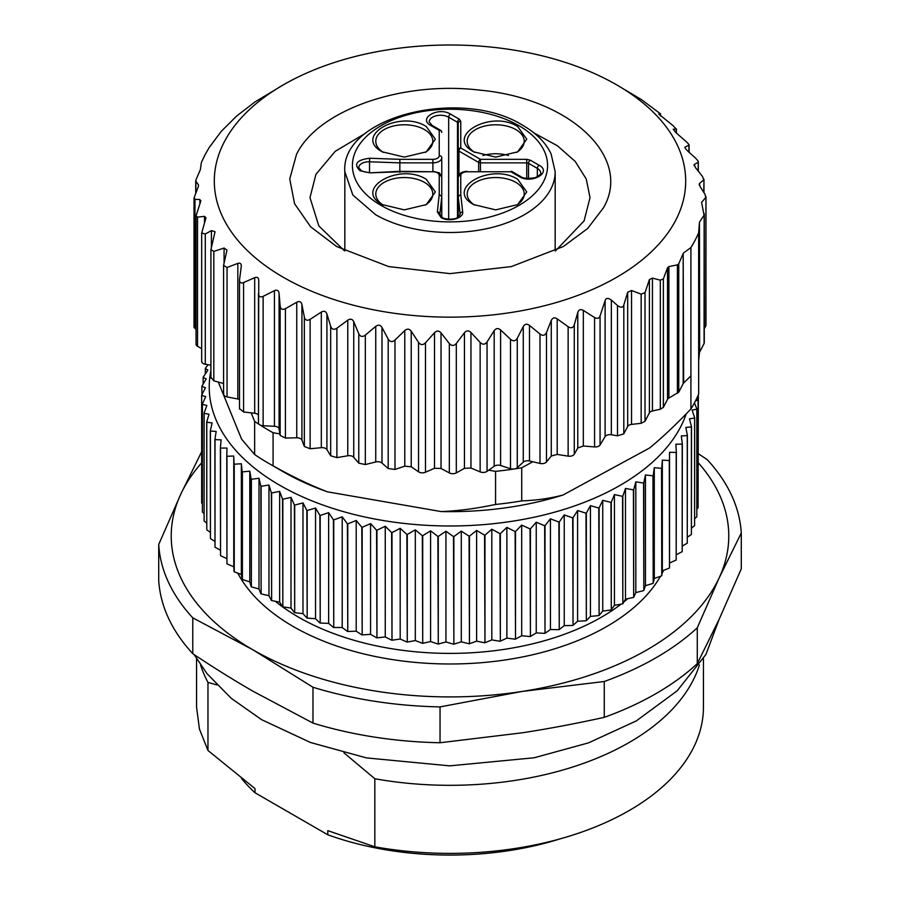 <?xml version="1.0" encoding="UTF-8"?>
<svg xmlns="http://www.w3.org/2000/svg" width="900" height="900" viewBox="0 0 900 900"><rect width="100%" height="100%" fill="white"/><g stroke="black" fill="none" stroke-linecap="round" stroke-linejoin="round"><path stroke-width="1.35" d="M223.594 383.49L213.817 380.824L213.817 251.415L210.926 249.604L215.044 231.727L211.433 230.614L205.301 233.977L201.69 233.032L205.987 217.755L204.491 216.36L197.528 217.114L196.031 215.865L200.621 201.656L199.89 199.519L194.985 199.395L194.243 197.415L198.405 186.345L198.495 184.905L195.851 181.282L195.93 179.944L200.351 169.684L201.341 162.562L204.874 155.07L209.081 147.701L221.243 131.355L236.632 116.044L254.981 101.936L283.331 84.859A235.699 136.08 180 0 1 616.669 84.859A235.699 136.08 180 0 1 675.709 220.264A235.699 136.08 180 0 1 382.118 311.389A235.699 136.08 180 0 1 224.291 141.885A235.699 136.08 180 0 1 283.331 84.859M699.446 222.581L699.649 352.024A5.074 2.925 0 0 0 699.446 352.71L699.446 222.581L698.659 232.706A255.971 147.78 180 0 1 695.126 240.188A255.971 147.78 180 0 1 690.919 247.567L690.919 408.971C676.024 424.598 662.231 437.614 649.564 447.998L563.074 494.989A235.699 136.08 180 0 1 441.18 511.571L327.442 491.827A235.699 136.08 180 0 1 283.331 471.814L268.999 463.534A255.971 147.78 180 0 1 254.644 454.534L241.616 439.178L218.295 382.05M698.659 232.706L698.659 394.11A255.971 147.78 180 0 1 695.126 401.603A255.971 147.78 180 0 1 690.919 408.971M195.851 193.084L195.93 179.944M194.04 198.439L194.243 197.415M200.621 201.656L200.835 200.576M213.817 251.415L224.078 248.04L226.98 250.076L223.583 265.376L227.059 267.502L237.825 263.396C240.356 262.654 241.493 263.722 241.234 266.602L239.501 280.069M241.29 265.984L241.234 266.602M239.569 279.259C239.344 282.499 240.683 283.601 243.574 282.555L254.689 277.684C257.332 276.75 258.683 277.74 258.75 280.631L258.446 422.843A5.074 2.925 180 0 1 258.446 422.764L258.446 293.67M258.446 293.344C258.593 296.595 260.156 297.596 263.126 296.348L274.433 290.689C277.132 289.564 278.685 290.441 279.079 293.321L280.148 306.011C280.654 309.24 282.409 310.129 285.412 308.666L296.752 302.209C299.475 300.904 301.196 301.669 301.916 304.504L304.346 317.081C305.213 320.254 307.136 321.007 310.129 319.331L321.311 312.098C324.034 310.59 325.901 311.231 326.925 314.01L330.683 326.363C331.886 329.468 333.956 330.086 336.892 328.207L347.771 320.186C350.438 318.499 352.429 319.005 353.745 321.705L358.774 333.743C360.293 336.757 362.475 337.219 365.321 335.137L375.739 326.374C378.315 324.506 380.396 324.866 381.983 327.465L388.192 339.109C390.026 342 392.287 342.315 394.988 340.031L404.786 330.559C407.239 328.511 409.376 328.725 411.221 331.2L418.534 342.382C420.637 345.139 422.955 345.285 425.475 342.821L434.509 332.696C436.781 330.48 438.952 330.536 441.022 332.876L449.336 343.507C451.676 346.106 454.005 346.095 456.311 343.463L464.456 332.73C466.526 330.368 468.697 330.277 470.959 332.46L480.139 342.473C482.692 344.902 484.999 344.723 487.058 341.944L494.179 330.671C496.035 328.174 498.173 327.926 500.591 329.951L510.502 339.3C513.236 341.539 515.486 341.201 517.264 338.287L523.271 326.554C524.858 323.933 526.928 323.539 529.47 325.395L539.989 334.024C542.846 336.071 545.006 335.576 546.48 332.539L551.273 320.434C552.589 317.711 554.558 317.183 557.19 318.848L568.136 326.723C571.084 328.567 573.131 327.926 574.279 324.81L577.789 312.401C578.801 309.6 580.646 308.936 583.335 310.421L594.562 317.52C597.308 318.994 599.141 318.465 600.064 315.945L600.064 444.994L605.115 436.601A5.074 2.925 0 0 1 611.359 434.756L611.359 300.049C608.04 297.743 605.959 297.934 605.115 300.634L600.064 315.945M690.919 375.863L683.651 383.029A5.074 2.925 0 0 0 683.179 383.659L683.179 253.519L678.758 263.779L677.396 264.881L668.891 266.58L667.519 267.795L663.367 278.865L660.319 280.192L652.444 278.089L649.395 279.574L645.019 292.624L641.16 294.142L631.541 290.498L627.683 292.241L623.812 304.988C623.048 307.721 620.944 307.912 617.501 305.539L611.359 300.049M683.179 253.519L683.651 383.029M690.919 247.567L683.651 252.889M689.085 152.303L689.085 145.102L685.114 147.049C684.394 147.352 685.541 148.95 688.567 151.841L694.699 157.331C697.815 160.346 698.951 162.023 698.096 162.371L694.226 164.486L695.509 167.692L702.472 176.434L703.755 179.854L699.379 183.623L700.11 186.581L705.015 194.377L705.758 197.494L701.595 202.388L704.07 215.19L699.649 221.884M704.149 213.514L704.07 343.553A5.074 2.925 0 0 0 704.284 342.709L704.284 214.515M705.96 196.819L705.758 325.969A5.074 2.925 0 0 0 705.971 325.125L705.971 196.819M699.379 185.186L699.165 184.23M703.969 192.69L703.969 179.336L703.755 192.352M694.226 165.724L694.012 164.925M698.31 171.18L698.31 161.989L698.096 170.91M688.928 152.156L688.928 145.35C689.467 145.035 688.556 143.797 686.183 141.615L675.923 132.649L673.211 129.218L676.418 128.947M676.226 132.907L676.226 129.082L672.941 125.528L658.766 114.075L660.499 113.726L660.488 115.954M660.431 115.909L660.431 113.771L641.554 99.686L616.669 84.859M699.649 352.024L704.07 343.553M698.659 361.001L699.446 352.71M704.284 328.793L705.758 325.969M683.179 383.659L678.758 392.141L668.891 398.07A5.074 2.925 0 0 0 667.519 399.353L663.367 407.34L660.319 409.23L652.444 410.974A5.074 2.925 0 0 0 649.395 412.864L645.019 421.267L641.16 423.293L631.541 424.406A5.074 2.925 0 0 0 627.683 426.431L623.812 433.856L617.501 435.825L611.359 434.756M563.074 494.989C550.406 498.375 536.625 500.344 521.73 500.906L521.73 467.798L532.822 461.756L539.989 463.433A5.074 2.925 0 0 0 546.48 461.959L551.273 456.019L557.19 454.433L568.136 456.142A5.074 2.925 0 0 0 574.279 454.219L577.789 447.998L583.335 446.006L594.562 446.929A5.074 2.925 0 0 0 600.064 444.994M521.73 467.798A255.971 147.78 180 0 1 514.238 468.979A255.971 147.78 180 0 1 495.562 471.353L495.562 504.461C475.965 508.601 457.841 510.964 441.18 511.571M521.73 500.906A255.971 147.78 180 0 1 495.562 504.461M394.988 340.031L394.988 469.451L404.786 466.155L411.221 466.785L418.534 471.791A5.074 2.925 0 0 0 425.475 472.241L434.509 468.281L441.022 468.461L449.336 472.916A5.074 2.925 0 0 0 456.311 472.871L464.456 468.315L470.959 468.045L480.139 471.892A5.074 2.925 0 0 0 487.058 471.353L488.723 470.171L495.562 471.353M394.988 469.451L388.192 468.529L381.983 463.05A5.074 2.925 0 0 0 375.739 461.959L365.321 464.558L358.774 463.162L353.745 457.29A5.074 2.925 0 0 0 347.771 455.771L336.892 457.616L330.683 455.782L326.925 449.595A5.074 2.925 0 0 0 321.311 447.683L310.129 448.751L304.346 446.49L301.916 440.089A5.074 2.925 0 0 0 296.752 437.794L285.412 438.075L280.148 435.431L279.9 433.912L273.071 432.72A255.971 147.78 180 0 1 259.751 424.8A255.971 147.78 180 0 1 254.644 421.425L254.644 454.534M254.644 421.425L251.145 412.853L243.574 411.975L239.569 408.668M239.513 399.532A5.074 2.925 0 0 0 237.825 398.981L227.059 396.923C224.336 396.236 223.234 395.044 223.774 393.368M213.817 380.824L211.072 377.46M201.69 233.032L201.69 361.451A5.074 2.925 0 0 0 205.301 364.252L210.915 365.231M196.031 215.865L196.031 344.194A5.074 2.925 0 0 0 197.528 346.275L201.69 348.66M194.029 198.439L194.029 326.734A5.074 2.925 0 0 0 194.985 328.444L196.031 329.287M273.071 432.72L273.071 465.829A255.971 147.78 180 0 1 268.999 463.534M327.442 491.827C310.781 485.438 292.657 476.775 273.071 465.829M296.494 154.429C317.678 110.306 401.4 80.786 479.059 90.067C570.195 98.145 632.711 157.185 603.506 207.731L587.599 228.555L563.355 246.51L511.358 266.58L450.011 273.623L388.676 266.58L336.668 246.532L310.59 226.755L294.559 203.692L289.744 178.987L296.494 154.429M366.041 132.941L335.228 151.324L315.911 174.352L309.983 197.629L318.836 225.934L344.306 250.661M555.694 250.661L584.089 220.916L590.018 197.629L586.271 179.055L575.224 161.46L557.471 145.811L533.959 132.941M258.446 422.843A5.074 2.925 180 0 0 259.751 424.8A5.074 2.925 180 0 0 263.126 425.756L274.433 426.274A5.074 2.925 180 0 1 279.079 428.906L279.9 433.912M251.145 412.853L254.689 413.269A5.074 2.925 180 0 1 258.446 415.136M532.822 461.756L529.47 460.98A5.074 2.925 180 0 0 523.271 462.139L517.264 467.696A5.074 2.925 180 0 1 514.238 468.979A5.074 2.925 180 0 1 510.502 468.709L500.591 465.536A5.074 2.925 180 0 0 494.179 466.256L488.723 470.171M312.975 723.094L312.975 687.251L252.877 649.778L192.769 617.839A291.454 168.266 180 0 1 158.715 544.489L158.715 580.32A291.454 168.266 0 0 0 192.769 653.681C213.683 667.643 233.719 680.141 252.877 691.166L312.975 723.094A291.454 168.266 0 0 0 440.044 742.748L522.158 732.814C548.314 728.809 575.685 723.645 604.26 717.345A291.454 168.266 0 0 0 656.089 693.562A291.454 168.266 0 0 0 697.275 663.637L719.28 619.009L741.285 568.834L741.285 532.991L719.28 577.62L697.275 627.795L697.275 663.637M158.715 544.489L180.72 494.303L201.656 451.71M192.769 617.839L192.769 653.681M698.344 453.746L707.231 459.63A291.454 168.266 180 0 1 741.285 532.991M697.275 627.795A291.454 168.266 180 0 1 656.089 657.72A291.454 168.266 180 0 1 604.26 681.502L604.26 717.345M604.26 681.502L522.158 691.436L440.044 706.905L440.044 742.748M440.044 706.905A291.454 168.266 180 0 1 312.975 687.251M698.344 462.836A278.775 160.954 180 0 1 719.28 577.62A278.775 160.954 180 0 1 647.123 649.778A278.775 160.954 180 0 1 522.158 691.436A278.775 160.954 180 0 1 252.877 649.778A278.775 160.954 180 0 1 180.72 494.303A278.775 160.954 180 0 1 201.656 462.836M699.424 664.954A253.44 146.317 180 0 1 629.201 742.466A253.44 146.317 180 0 1 374.839 778.736L343.901 752.805M216.866 684.9L207.968 682.403A253.44 146.317 180 0 1 200.576 664.954M703.44 658.744L703.44 707.074A253.44 146.317 180 0 1 629.201 810.54A253.44 146.317 180 0 1 374.839 846.81L374.839 778.736M196.56 658.744L196.56 707.074L199.429 729.023L207.968 750.465L255.015 788.614L255.015 792.754L327.791 834.784L327.791 830.644L374.839 846.81M207.968 682.403L207.968 750.465M255.015 792.754A230.119 132.862 180 0 1 241.56 778.5M560.216 838.834A230.119 132.862 180 0 1 327.791 834.784M682.189 551.7L682.324 443.88A248.366 143.392 180 0 1 682.189 444.094L682.189 551.7L676.35 554.692M676.192 560.014L676.35 452.205A248.366 143.392 180 0 1 676.192 452.407L676.192 560.014L669.533 563.017L669.488 567.9L669.488 460.294A248.366 143.392 180 0 1 669.296 460.496L669.488 567.9M669.296 568.102L662.332 570.859L661.759 575.719L661.759 468.113A248.366 143.392 180 0 1 661.545 468.315L661.759 575.719M661.545 575.921L654.289 578.419L653.186 583.245L653.186 475.65A248.366 143.392 180 0 1 652.961 475.83L653.186 583.245M652.961 583.436L645.446 585.664L643.815 590.456L643.815 482.85A248.366 143.392 180 0 1 643.567 483.03L643.815 590.456M643.567 590.636L635.827 592.582L633.679 597.308L633.679 489.701A248.366 143.392 180 0 1 633.42 489.87L633.679 597.308M633.42 597.476L625.477 599.141L622.822 603.776L622.822 496.17A248.366 143.392 180 0 1 622.541 496.327L622.822 603.776M622.541 603.934L614.43 605.306L611.28 609.829L611.28 502.234A248.366 143.392 180 0 1 610.976 502.38L611.28 609.829M610.976 609.986L602.741 611.066L599.107 615.465L599.107 507.859A248.366 143.392 180 0 1 598.781 507.994L599.107 615.465M598.781 615.6L590.445 616.376L586.339 620.64L586.339 513.045A248.366 143.392 180 0 1 586.001 513.169L586.339 620.64M586.001 620.764L577.597 621.248L573.03 625.354L573.03 517.748A248.366 143.392 180 0 1 572.692 517.86L573.03 625.354M572.692 625.466L564.244 625.635L559.249 629.561L559.249 521.955A248.366 143.392 180 0 1 558.889 522.056L559.249 629.561M558.889 629.663L550.44 629.528L545.017 633.274L545.017 525.668A248.366 143.392 180 0 1 544.658 525.757L545.017 633.274M544.658 633.352L536.243 632.914L530.426 636.457L530.426 528.851A248.366 143.392 180 0 1 530.055 528.919L530.426 636.457M530.055 636.525L521.696 635.783L515.509 639.101L515.509 531.495A248.366 143.392 180 0 1 515.126 531.562L515.509 639.101M515.126 639.158L506.88 638.111L500.344 641.205L500.344 533.599A248.366 143.392 180 0 1 499.95 533.644L500.344 641.205M499.95 641.25L491.827 639.9L484.965 642.746L484.965 535.151A248.366 143.392 180 0 1 484.571 535.174L484.965 642.746M484.571 642.78L476.618 641.149L469.463 643.736L469.463 536.13A248.366 143.392 180 0 1 469.069 536.153L469.463 643.736M469.069 643.759L461.295 641.835L453.87 644.164L453.87 536.558A248.366 143.392 180 0 1 453.476 536.558L453.87 644.164M453.476 644.164L445.939 641.97L438.277 644.018L438.277 536.411A248.366 143.392 180 0 1 437.884 536.4L438.277 644.018M437.884 644.006L430.594 641.543L422.719 643.309L422.719 535.702A248.366 143.392 180 0 1 422.325 535.68L422.719 643.309M422.325 643.286L415.316 640.564L407.272 642.038L407.272 534.442A248.366 143.392 180 0 1 406.879 534.398L407.272 642.038M406.879 642.004L400.185 639.023L391.995 640.215L391.995 532.609A248.366 143.392 180 0 1 391.613 532.553L391.995 640.215M391.613 640.159L385.256 636.941L376.942 637.841L376.942 530.235A248.366 143.392 180 0 1 376.571 530.168L376.942 637.841M376.571 637.774L370.575 634.331L362.183 634.916L362.183 527.31A248.366 143.392 180 0 1 361.811 527.231L362.183 634.916M361.811 634.837L356.209 631.192L347.771 631.474L347.771 523.868A248.366 143.392 180 0 1 347.411 523.766L347.771 631.474M347.411 631.373L342.202 627.525L333.754 627.502L333.754 519.896A248.366 143.392 180 0 1 333.405 519.795L333.754 627.502M333.405 627.401L328.635 623.374L320.209 623.036L320.209 515.441A248.366 143.392 180 0 1 319.871 515.317L320.209 623.036M319.871 622.924L315.54 618.727L307.17 618.097L307.17 510.491A248.366 143.392 180 0 1 306.844 510.356L307.17 618.097M306.844 617.962L302.985 613.62L294.694 612.686L294.694 505.08A248.366 143.392 180 0 1 294.379 504.934L294.694 612.686M294.379 612.54L291.004 608.074L282.825 606.836L282.825 499.23A248.366 143.392 180 0 1 282.532 499.072L282.825 606.836M282.532 606.679L279.641 602.1L271.62 600.57L271.62 492.964A248.366 143.392 180 0 1 271.35 492.795L271.62 600.57M271.35 600.401L268.965 595.721L261.124 593.899L261.124 486.293A248.366 143.392 180 0 1 260.865 486.124L261.124 593.899M260.865 593.73L258.998 588.971L251.37 586.867L251.37 479.261A248.366 143.392 180 0 1 251.134 479.081L251.37 586.867M251.134 586.688L249.784 581.873L242.404 579.499L242.404 471.892A248.366 143.392 180 0 1 242.179 471.701L242.404 579.499M242.179 579.308L241.357 574.459L234.248 571.815L234.248 464.22A248.366 143.392 180 0 1 234.056 464.017L234.248 571.815M234.056 571.624L233.752 566.741L226.946 563.861L226.946 456.255A248.366 143.392 180 0 1 226.778 456.053L226.946 563.861M226.778 558.664L220.534 555.649L220.534 448.043A248.366 143.392 180 0 1 220.376 447.829L220.534 555.649M220.376 550.159L215.01 547.222L215.01 439.616A248.366 143.392 180 0 1 214.886 439.402L215.01 547.222M214.886 541.384L210.431 538.605L210.431 431.01A248.366 143.392 180 0 1 210.319 430.785L210.431 538.605M210.319 532.339L206.786 529.852L206.786 422.246A248.366 143.392 180 0 1 206.708 422.021L206.786 529.852M206.708 523.069L204.109 520.976L204.109 413.37A248.366 143.392 180 0 1 204.053 413.145L204.109 520.976M204.053 513.54L202.399 512.021L202.399 404.415A248.366 143.392 180 0 1 202.365 404.19L202.399 512.021M202.365 503.775L201.667 503.021L201.667 395.415A248.366 143.392 180 0 1 201.656 395.19L201.667 503.021M698.344 394.841L698.096 499.061M698.074 507.78L698.096 399.949A248.366 143.392 180 0 1 698.074 400.185L698.074 507.78L696.87 508.973M696.825 516.769L696.87 408.926A248.366 143.392 180 0 1 696.825 409.162L696.825 516.769L694.665 518.614M694.597 525.679L694.665 417.848A248.366 143.392 180 0 1 694.597 418.072L694.597 525.679L691.504 527.996M691.403 534.499L691.504 426.668A248.366 143.392 180 0 1 691.403 426.892L691.403 534.499L687.375 537.154M687.262 543.184L687.375 435.364A248.366 143.392 180 0 1 687.262 435.577L687.262 543.184L682.324 546.053M687.262 435.577L681.311 435.938L682.324 443.88M682.189 444.094L675.866 444.229L676.35 452.205M676.192 452.407L669.533 452.306L669.488 460.294M669.533 563.017L669.533 452.306M669.296 460.496L662.332 460.147L661.759 468.113M662.332 570.859L662.332 460.147M661.545 468.315L654.289 467.707L653.186 475.65M654.289 578.419L654.289 467.707M652.961 475.83L645.446 474.964L643.815 482.85M645.446 585.664L645.446 474.964M643.567 483.03L635.827 481.871L633.679 489.701M635.827 592.582L635.827 481.871M633.42 489.87L625.477 488.43L622.822 496.17M625.477 599.141L625.477 488.43M622.541 496.327L614.43 494.595L611.28 502.234M614.43 605.306L614.43 494.595M610.976 502.38L602.741 500.355L599.107 507.859M602.741 611.066L602.741 500.355M598.781 507.994L590.445 505.676L586.339 513.045M590.445 616.376L590.445 505.676M586.001 513.169L577.597 510.536L573.03 517.748M577.597 621.248L577.597 510.536M572.692 517.86L564.244 514.924L559.249 521.955M564.244 625.635L564.244 514.924M558.889 522.056L550.44 518.816L545.017 525.668M550.44 629.528L550.44 518.816M544.658 525.757L536.243 522.202L530.426 528.851M536.243 632.914L536.243 522.202M530.055 528.919L521.696 525.071L515.509 531.495M521.696 635.783L521.696 525.071M515.126 531.562L506.88 527.4L500.344 533.599M506.88 638.111L506.88 527.4M499.95 533.644L491.827 529.2L484.965 535.151M491.827 639.9L491.827 529.2M484.571 535.174L476.618 530.438L469.463 536.13M476.618 641.149L476.618 530.438M469.069 536.153L461.295 531.124L453.87 536.558M461.295 641.835L461.295 531.124M453.476 536.558L445.939 531.259L438.277 536.411M445.939 641.97L445.939 531.259M437.884 536.4L430.594 530.831L422.719 535.702M430.594 641.543L430.594 530.831M422.325 535.68L415.316 529.852L407.272 534.442M415.316 640.564L415.316 529.852M406.879 534.398L400.185 528.322L391.995 532.609M400.185 639.023L400.185 528.322M391.613 532.553L385.256 526.241L376.942 530.235M385.256 636.941L385.256 526.241M376.571 530.168L370.575 523.62L362.183 527.31M370.575 634.331L370.575 523.62M361.811 527.231L356.209 520.481L347.771 523.868M356.209 631.192L356.209 520.481M347.411 523.766L342.202 516.825L333.754 519.896M342.202 627.525L342.202 516.825M333.405 519.795L328.635 512.663L320.209 515.441M328.635 623.374L328.635 512.663M319.871 515.317L315.54 508.027L307.17 510.491M315.54 618.727L315.54 508.027M306.844 510.356L302.985 502.92L294.694 505.08M302.985 613.62L302.985 502.92M294.379 504.934L291.004 497.363L282.825 499.23M291.004 608.074L291.004 497.363M282.532 499.072L279.641 491.389L271.62 492.964M279.641 602.1L279.641 491.389M271.35 492.795L268.965 485.01L261.124 486.293M268.965 595.721L268.965 485.01M260.865 486.124L258.998 478.26L251.37 479.261M258.998 588.971L258.998 478.26M251.134 479.081L249.784 471.161L242.404 471.892M249.784 581.873L249.784 471.161M242.179 471.701L241.357 463.748L234.248 464.22M241.357 574.459L241.357 463.748M234.056 464.017L233.752 456.041L226.946 456.255M233.752 566.741L233.752 456.041M226.778 456.053L227.014 448.065L220.534 448.043M220.376 447.829L221.141 439.864L215.01 439.616M214.886 439.402L216.18 431.471L210.431 431.01M210.319 430.785L212.141 422.921L206.786 422.246M206.708 422.021L209.036 414.225L204.109 413.37M204.053 413.145L206.888 405.45L202.399 404.415M202.365 404.19L205.695 396.608L201.667 395.415M201.656 395.19L205.47 387.731L201.904 386.415A248.366 143.392 180 0 1 201.926 386.179L206.201 378.877L203.13 377.426A248.366 143.392 180 0 1 203.175 377.201L207.9 370.058L205.335 368.516A248.366 143.392 180 0 1 205.403 368.291L208.024 364.725M201.904 394.695L201.904 386.415M203.13 384.098L203.13 377.426M205.335 373.916L205.335 368.516M697.05 397.721L698.096 399.949M698.074 400.185L695.531 400.815M694.44 402.885L696.87 408.926M696.825 409.162L692.1 410.096L694.665 417.848M694.597 418.072L689.445 418.838L691.504 426.668M691.403 426.892L685.845 427.455L687.375 435.364M686.216 413.865A240.761 139.005 180 0 1 672.356 440.28A240.761 139.005 180 0 1 389.036 521.449A240.761 139.005 180 0 1 210.915 370.564M382.354 151.852C352.665 136.282 399.296 109.361 426.251 126.495L435.353 139.174L426.251 151.852L404.303 157.095L382.354 151.852M382.354 204.615C352.665 189.045 399.296 162.135 426.251 179.269L435.353 191.936L426.251 204.615L404.303 209.869L382.354 204.615M473.749 204.615C444.071 189.045 490.691 162.135 517.646 179.269L526.748 191.936L517.646 204.615L495.697 209.869L473.749 204.615M473.749 151.852C444.071 136.282 490.691 109.361 517.646 126.495L526.748 139.174L517.646 151.852L495.697 157.095L473.749 151.852M425.317 152.37A28.508 16.459 0 0 0 432.81 141.244A28.508 16.459 0 0 0 424.463 129.6A28.508 16.459 0 0 0 393.39 126.034A28.508 16.459 0 0 0 375.795 141.244A28.508 16.459 0 0 0 383.287 152.37M425.317 205.132A28.508 16.459 0 0 0 432.81 194.006A28.508 16.459 0 0 0 424.463 182.374A28.508 16.459 0 0 0 393.39 178.808A28.508 16.459 0 0 0 375.795 194.006A28.508 16.459 0 0 0 383.287 205.132M516.712 205.132A28.508 16.459 0 0 0 524.205 194.006A28.508 16.459 0 0 0 515.858 182.374A28.508 16.459 0 0 0 484.785 178.808A28.508 16.459 0 0 0 467.19 194.006A28.508 16.459 0 0 0 474.683 205.132M516.712 152.37A28.508 16.459 0 0 0 524.205 141.244A28.508 16.459 0 0 0 515.858 129.6A28.508 16.459 0 0 0 484.785 126.034A28.508 16.459 0 0 0 467.19 141.244A28.508 16.459 0 0 0 474.683 152.37M432.889 159.334L432.889 171.315L438.637 172.721C438.986 172.08 440.032 173.666 441.765 177.502L441.765 196.594L439.234 194.479L439.234 175.433A6.334 3.656 0 0 0 437.377 172.845A6.334 3.656 0 0 0 432.889 171.776L399.915 171.776L369.686 172.856L359.944 170.73C353.419 164.025 356.67 159.874 369.686 158.254L399.915 159.334L432.889 159.334A6.334 3.656 0 0 0 439.234 155.678L439.234 130.365A2.531 2.07 0 0 1 441.765 132.435A2.531 2.531 0 0 0 440.494 130.241L432.022 125.347L429.21 121.86A11.408 6.581 0 0 1 436.252 115.774A11.408 6.581 0 0 1 448.673 117.203L457.493 122.288A2.531 1.463 120 0 1 459.281 119.183L460.766 121.252L460.766 147.982A2.531 2.07 180 0 0 458.235 150.053L458.235 123.323A2.531 1.463 0 0 0 457.493 122.288L457.493 217.541M399.836 172.384L399.915 171.776M369.686 158.254L369.529 161.786L399.836 162.866L399.915 159.334M439.234 175.433A2.531 2.07 180 0 1 441.765 177.502L441.765 157.748A2.531 2.07 180 0 0 439.234 155.678M530.314 160.2A2.531 1.463 120 0 0 528.525 163.305A2.531 1.463 0 0 0 526.736 162.866L480.442 162.866L480.442 159.334L526.736 159.334L530.314 160.2L539.134 165.285C552.465 172.271 531.529 184.365 519.424 176.67L510.952 171.776L467.111 171.776A6.334 3.656 0 0 0 460.766 175.433L460.766 194.479L458.235 196.594L458.235 177.502A2.531 2.07 0 0 1 460.766 175.433M467.111 171.776L510.952 171.776A2.531 1.463 120 0 1 512.212 171.653L520.684 176.546A2.531 1.463 -60 0 0 519.424 176.67M482.895 155.509A28.508 16.459 180 0 1 508.5 155.509M460.766 194.479L462.645 211.928C463.961 218.374 448.537 222.39 441.045 217.553L437.355 211.928A2.531 2.07 6.1 0 1 439.886 214.088L441.765 196.594L441.765 217.091M441.765 157.748A8.865 5.119 0 0 1 432.889 162.866L399.836 162.866L399.836 171.315L369.686 172.856M462.645 211.928A2.531 2.07 173.9 0 0 460.114 214.088L458.235 196.594L458.235 150.053A2.531 1.463 180 0 0 458.978 151.088L478.654 162.439A2.531 1.463 0 0 0 480.442 162.866L480.442 171.315M458.235 217.091L458.235 177.502C458.381 173.79 461.34 171.72 467.111 171.315M381.983 463.05L381.983 327.465M388.192 468.529L388.192 339.109M375.739 326.374L375.739 461.959M365.321 464.558L365.321 335.137M358.774 333.743L358.774 463.162M353.745 457.29L353.745 321.705M347.771 320.186L347.771 455.771M336.892 457.616L336.892 328.207M330.683 326.363L330.683 455.782M326.925 449.595L326.925 314.01M321.311 312.098L321.311 447.683M310.129 448.751L310.129 319.331M304.346 317.081L304.346 446.49M301.916 440.089L301.916 304.504M296.752 302.209L296.752 437.794M285.412 438.075L285.412 308.666M280.148 306.011L280.148 435.431M279.079 428.906L279.079 293.321M274.433 290.689L274.433 426.274M263.126 425.756L263.126 296.348M254.689 277.684L254.689 413.269M243.574 411.975L243.574 282.555M237.825 263.396L237.825 398.981M227.059 396.923L227.059 267.502M224.078 248.04L224.078 262.688M404.786 466.155L404.786 330.559M411.221 331.2L411.221 466.785M418.534 471.791L418.534 342.382M425.475 342.821L425.475 472.241M434.509 468.281L434.509 332.696M441.022 332.876L441.022 468.461M449.336 472.916L449.336 343.507M456.311 343.463L456.311 472.871M464.456 468.315L464.456 332.73M470.959 332.46L470.959 468.045M480.139 471.892L480.139 342.473M487.058 341.944L487.058 471.353M494.179 466.256L494.179 330.671M500.591 329.951L500.591 465.536M510.502 468.709L510.502 339.3M517.264 338.287L517.264 467.696M523.271 462.139L523.271 326.554M529.47 325.395L529.47 460.98M539.989 463.433L539.989 334.024M546.48 332.539L546.48 461.959M551.273 456.019L551.273 320.434M557.19 318.848L557.19 454.433M568.136 456.142L568.136 326.723M574.279 324.81L574.279 454.219M577.789 447.998L577.789 312.401M583.335 310.421L583.335 446.006M594.562 446.929L594.562 317.52M677.396 264.881L677.396 393.424M678.758 263.779L678.758 392.141M660.319 280.192L660.319 409.23M663.367 278.865L663.367 407.34M641.16 294.142L641.16 423.293M645.019 292.624L645.019 421.267M617.501 305.539L617.501 435.825M623.812 304.988L623.812 433.856M668.891 398.07L668.891 266.58M667.519 267.795L667.519 399.353M652.444 410.974L652.444 278.089M649.395 279.574L649.395 412.864M631.541 424.406L631.541 290.498M627.683 292.241L627.683 426.431M605.115 300.634L605.115 436.601M194.985 199.395L194.985 328.444M197.528 217.114L197.528 346.275M205.301 233.977L205.301 364.252M199.89 203.805L199.89 199.519M204.491 223.166L204.491 216.36M211.433 246.915L211.433 230.614M660.476 576.293A221.76 128.025 180 0 1 606.803 626.49A221.76 128.025 180 0 1 237.791 573.131M663.615 570.352A221.76 128.025 180 0 1 662.018 573.491M621 604.192A214.155 123.638 180 0 1 601.425 617.186A214.155 123.638 180 0 1 275.299 601.268M627.829 598.646A214.155 123.638 180 0 1 623.88 601.931M375.626 214.706A105.176 60.727 0 0 0 490.252 227.869A105.176 60.727 0 0 0 555.176 171.765L551.081 153.855C545.738 142.695 536.31 133.189 522.799 125.347C462.037 86.895 340.447 116.291 344.824 171.765L352.834 195.007L375.626 214.706M381.004 205.391A97.571 56.329 0 0 0 518.996 205.391A97.571 56.329 0 0 0 518.996 125.719A97.571 56.329 0 0 0 381.004 125.719A97.571 56.329 0 0 0 381.004 205.391M437.355 211.928L439.234 194.479M440.494 130.241A2.531 1.463 -60 0 0 439.234 130.365L430.751 125.483C417.431 118.485 438.368 106.403 450.473 114.097L459.281 119.183M458.978 174.949L458.978 151.088A2.531 1.463 120 0 1 460.766 147.982L480.442 159.334A2.531 1.463 120 0 0 478.654 162.439L478.654 171.315M439.886 214.706L439.886 214.088A10.136 5.85 0 0 0 439.864 214.447L442.305 217.429C443.239 219.105 454.849 220.32 458.168 217.136L460.136 214.447A10.136 5.85 0 0 0 460.114 214.088L460.114 214.706M399.881 171.315L432.889 171.776M369.529 172.868L369.529 161.786A10.136 5.85 0 0 0 358.762 167.625L361.204 170.606C366.48 173.059 371.025 172.305 369.596 172.395M430.751 125.483A2.531 1.463 -60 0 1 432.022 125.347M450.473 114.097A2.531 1.463 120 0 0 448.673 117.203L448.673 219.184M460.766 121.252A2.531 2.07 180 0 0 458.235 123.323M526.736 178.414L526.736 159.334M520.684 176.546C523.238 178.526 528.154 178.875 535.433 177.615C539.933 175.084 541.676 173.565 540.686 173.047A11.408 6.581 0 0 0 537.345 168.39L528.525 163.305L528.525 178.549M537.345 176.828L537.345 168.39A2.531 1.463 -60 0 1 539.134 165.285M239.513 280.294L239.513 409.106M223.594 265.613L223.594 394.144M210.915 249.604L210.915 378.18M676.406 128.993L676.406 133.065M195.716 180.911L195.716 193.433M719.021 619.56L705.949 654.424L677.183 690.806L636.244 720.934L588.51 742.86L534.195 757.778L449.775 765.855L366.525 757.913L310.534 742.511L261.608 719.674L231.244 698.321L206.955 673.582L194.141 654.604M555.176 250.92L555.176 171.765M344.824 250.92L344.824 171.765M512.212 171.653A2.531 2.531 0 0 0 510.952 171.315"/></g></svg>

